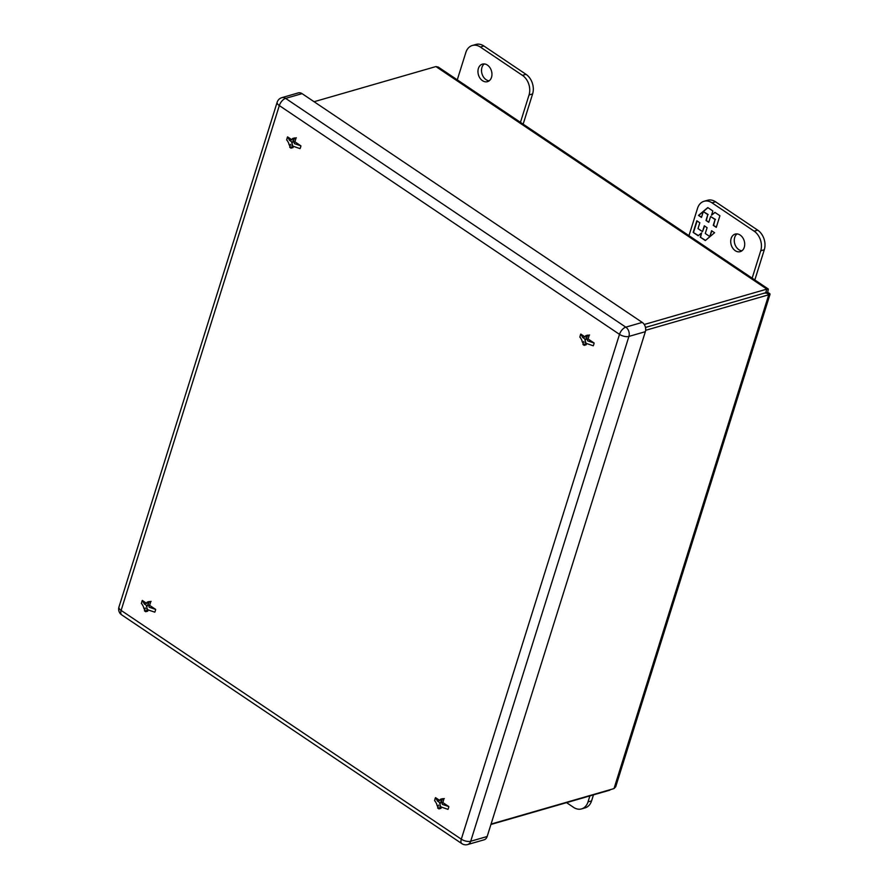 <?xml version="1.0" encoding="UTF-8"?>
<svg xmlns="http://www.w3.org/2000/svg" width="889" height="889" viewBox="0 0 889 889"><rect width="100%" height="100%" fill="white"/><g stroke="black" fill="none" stroke-linecap="round" stroke-linejoin="round"><path stroke-width="1.33" d="M520.454 122.349L529.044 94.956A14.646 10.912 -106.1 0 0 522.432 75.354L480.304 47.017A14.646 10.912 -106.1 0 0 472.326 45.483A14.646 10.912 -106.1 0 0 465.847 52.462L457.268 79.854M487.405 65.075A9.134 6.812 73.9 0 1 491.961 74.243A9.134 6.812 73.9 0 1 487.483 81.666A9.134 6.812 73.9 0 1 478.415 74.776A9.134 6.812 73.9 0 1 482.416 64.119A9.134 6.812 73.9 0 1 487.405 65.075M523.143 124.149L532.611 93.934A14.646 10.912 -106.1 0 0 525.999 74.32L483.872 45.995A14.646 10.912 -106.1 0 0 475.893 44.45L472.326 45.483M484.294 63.93A9.134 6.812 -106.1 0 0 481.982 73.754A9.134 6.812 -106.1 0 0 489.172 80.821M566.56 802.645L573.561 807.356A14.646 10.912 -106.1 0 0 581.55 808.901A14.646 10.912 -106.1 0 0 588.018 801.911L589.896 795.911M581.55 808.901L585.106 807.868A14.646 10.912 -106.1 0 0 591.585 800.878L593.463 794.877M768.174 288.936L438.277 67.075L435.921 66.564L766.851 289.114L768.352 289.114L767.696 292.337L769.885 293.714L769.607 294.648L765.729 292.737L645.481 327.441L765.718 292.725L766.851 289.114L644.247 324.496M645.647 330.308L768.763 294.77L614.01 788.587L615.71 786.743L770.03 294.281M610.621 789.554L609.965 789.754M767.696 292.337L765.907 292.859M765.718 292.725L764.996 293.126L765.718 292.725M314.095 101.724L435.921 66.564M614.01 788.587L491.05 824.07M490.928 824.47L609.843 790.154M688.964 235.663L697.543 208.282A14.646 10.912 73.9 0 1 704.01 201.292L707.577 200.258A14.646 10.912 73.9 0 1 715.567 201.803L757.695 230.14A14.646 10.912 73.9 0 1 764.296 249.742L754.828 279.957M737.048 233.907A9.134 6.812 -106.1 0 0 734.736 243.73A9.134 6.812 -106.1 0 0 741.926 250.798M704.01 201.292A14.646 10.912 73.9 0 1 712 202.836L754.128 231.162A14.646 10.912 73.9 0 1 760.728 250.776L752.15 278.157M740.159 235.052A9.134 6.812 73.9 0 1 744.715 244.231A9.134 6.812 73.9 0 1 740.237 251.654A9.134 6.812 73.9 0 1 731.169 244.753A9.134 6.812 73.9 0 1 735.17 234.096A9.134 6.812 73.9 0 1 740.159 235.052M716.278 227.362L719.912 215.738L714.9 212.371L711.5 215.238L712.845 210.982L707.788 207.582L698.498 215.405L701.488 217.416L703.31 211.604L707.822 214.638L705.999 220.45L708.777 222.328L710.6 216.505L715.1 219.539L713.278 225.35L716.278 227.362M696.82 220.772L693.176 232.396L698.187 235.763L701.588 232.896L700.254 237.152L705.31 240.552L714.589 232.729L711.6 230.718L709.778 236.53L705.277 233.496L707.099 227.684L704.31 225.817L702.499 231.629L697.987 228.595L699.81 222.783L696.82 220.772M716.367 227.062L713.278 225.35M713.656 225.25L715.1 219.539M715.478 219.439L710.6 216.505M708.866 222.028L705.999 220.45M706.366 220.35L707.822 214.638M708.189 214.527L703.31 211.604M701.577 217.127L698.498 215.405M698.876 215.305L707.922 207.67M715.045 212.46L711.5 215.238M698.421 235.563L693.176 232.396M693.553 232.285L697.098 220.961M704.599 226.006L702.499 231.629M711.889 230.907L709.778 236.53M705.544 240.352L700.254 237.152M700.632 237.041L701.588 232.896M439.866 800.544L435.521 797.633L437.532 801.145A3.7 2.756 73.9 0 1 439.833 800.645L440.411 799.278L441.677 800.122L441.088 801.489A3.7 2.756 73.9 0 1 442.322 804.367L448.845 806.59A9.401 7.001 -106.1 0 1 447.978 809.346L441.455 807.123A3.7 2.756 73.9 0 1 439.166 807.634L438.933 808.89L437.666 808.045L437.899 806.779A3.7 2.756 73.9 0 1 436.677 803.9L434.654 800.389M435.521 797.633A9.401 7.001 -106.1 0 0 435.288 798.133A9.401 7.001 -106.1 0 0 434.988 798.944M448.845 806.59L442.811 802.534L443.755 799.533L442.489 798.678L440.411 799.278M437.532 801.145L439.299 802.334M441.322 801.756L442.489 798.678M437.899 806.779L438.433 805.09M440.199 807.757L441.011 808.301L438.933 808.89M441.455 807.123L439.699 805.945M441.088 801.489L440.555 803.189M146.663 603.375L142.318 600.453L144.34 603.975A3.7 2.756 73.9 0 1 146.629 603.464L147.218 602.097L148.485 602.953L147.896 604.32A3.7 2.756 73.9 0 1 149.13 607.198L155.653 609.409A9.401 7.001 -106.1 0 1 154.786 612.165L148.263 609.954A3.7 2.756 73.9 0 1 145.974 610.454L145.74 611.721L144.474 610.865L144.707 609.61A3.7 2.756 73.9 0 1 143.473 606.731L141.462 603.209M142.318 600.453A9.401 7.001 -106.1 0 0 142.084 600.953A9.401 7.001 -106.1 0 0 141.796 601.764M155.653 609.409L149.619 605.365L150.563 602.353L149.296 601.509L147.218 602.097M144.34 603.975L146.096 605.165M148.119 604.576L149.296 601.509M144.707 609.61L145.24 607.92M147.007 610.576L147.807 611.121L145.74 611.721M148.263 609.954L146.496 608.765M147.896 604.32L147.363 606.009M585.129 336.987L580.784 334.075L582.806 337.587A3.7 2.756 73.9 0 1 585.095 337.087L585.684 335.72L586.951 336.564L586.362 337.931A3.7 2.756 73.9 0 1 587.596 340.809L594.119 343.032A9.401 7.001 -106.1 0 1 593.252 345.788L586.729 343.565A3.7 2.756 73.9 0 1 584.44 344.076L584.206 345.332L582.94 344.488L583.173 343.221A3.7 2.756 73.9 0 1 581.939 340.343L579.928 336.831M580.784 334.075A9.401 7.001 -106.1 0 0 580.55 334.575A9.401 7.001 -106.1 0 0 580.261 335.375M594.119 343.032L588.085 338.976L589.029 335.964L587.762 335.12L585.684 335.72M582.806 337.587L584.562 338.776M586.584 338.198L587.762 335.12M583.173 343.221L583.706 341.532M585.473 344.199L586.273 344.732L584.206 345.332M586.729 343.565L584.962 342.376M586.362 337.931L585.829 339.62M291.936 139.817L287.592 136.895L289.614 140.418A3.7 2.756 73.9 0 1 291.903 139.906L292.492 138.54L293.759 139.395L293.17 140.762A3.7 2.756 73.9 0 1 294.392 143.64L300.915 145.852A9.401 7.001 -106.1 0 1 300.06 148.607L293.537 146.396A3.7 2.756 73.9 0 1 291.236 146.896L291.003 148.163L289.747 147.307L289.981 146.052A3.7 2.756 73.9 0 1 288.747 143.173L286.725 139.651M287.592 136.895A9.401 7.001 -106.1 0 0 287.358 137.395A9.401 7.001 -106.1 0 0 287.058 138.206M300.915 145.852L294.892 141.796L295.826 138.795L294.57 137.939L292.492 138.54M289.614 140.418L291.37 141.595M293.392 141.018L294.57 137.939M289.981 146.052L290.503 144.351M292.281 147.018L293.081 147.563L291.003 148.163M293.537 146.396L291.77 145.207M293.17 140.762L292.637 142.451M302.06 93.634L285.602 98.379A6.923 5.156 73.9 0 0 281.835 97.657L298.282 92.9A6.923 5.156 73.9 0 1 302.06 93.634L642.236 322.407A6.923 5.156 73.9 0 1 645.358 331.675L487.161 836.505A6.923 5.156 73.9 0 1 484.105 839.805L467.647 844.55A6.923 5.156 73.9 0 0 470.703 841.25L487.161 836.505M480.304 47.017L483.872 45.995M522.432 75.354L525.999 74.32M529.044 94.956L532.611 93.934M588.018 801.911L591.585 800.878M764.296 249.742L760.728 250.776M757.695 230.14L754.128 231.162M715.567 201.803L712 202.836M645.358 331.675L628.912 336.42L470.703 841.25A6.923 3.067 17.4 0 1 461.302 839.183L619.5 334.353L279.324 105.58L121.115 610.41L461.302 839.183A6.923 3.445 -56.1 0 0 461.869 843.639A6.923 6.923 0 0 0 467.647 844.55M461.869 843.639L121.693 614.866A6.923 3.445 -56.1 0 1 121.115 610.41A6.923 3.067 17.4 0 1 118.948 607.065L277.157 102.235A6.923 3.067 17.4 0 0 279.324 105.58A6.923 3.445 -56.1 0 1 285.602 98.379L625.789 327.152L642.236 322.407M625.789 327.152A6.923 5.156 73.9 0 1 628.912 336.42A6.923 3.067 17.4 0 1 619.5 334.353A6.923 3.445 -56.1 0 1 625.789 327.152M765.829 292.803L766.585 293.203L765.496 293.092M435.288 798.133L434.565 800.733M444.3 798.555L442.744 798.844M439.388 802.311L440.377 805.745M142.084 600.953L141.362 603.553M151.108 601.375L149.552 601.675M146.196 605.131L147.185 608.565M580.55 334.575L579.828 337.175M589.574 334.997L588.018 335.286M584.662 338.753L585.651 342.187M287.358 137.395L286.636 139.995M296.37 137.817L294.826 138.117M291.459 141.573L292.459 145.007M118.948 607.065A6.923 6.923 0 0 0 121.693 614.866M281.835 97.657A6.923 6.923 0 0 0 277.157 102.235"/></g></svg>
